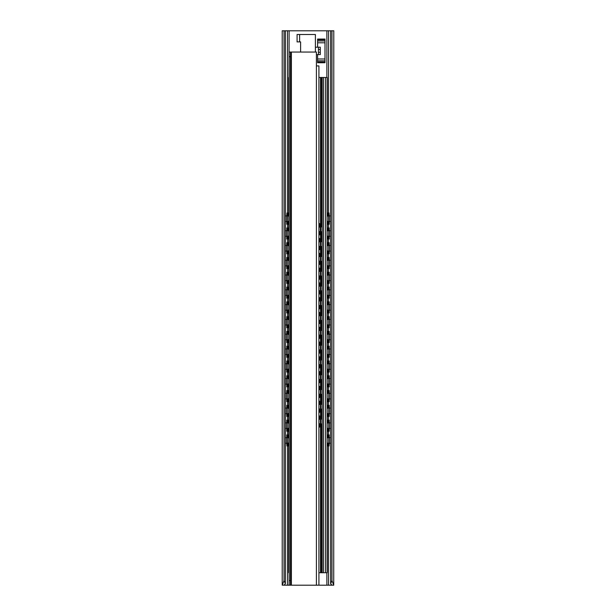 <?xml version="1.0" encoding="UTF-8"?>
<svg xmlns="http://www.w3.org/2000/svg" width="616" height="616" viewBox="0 0 616 616"><rect width="100%" height="100%" fill="white"/><g stroke="black" fill="none" stroke-linecap="round" stroke-linejoin="round"><path stroke-width="0.92" d="M282.274 585.2L284.03 580.58L284.03 30.8L282.22 30.8L282.22 585.138L284.361 585.2L284.361 584.692M288.688 572.726L288.688 442.819L288.688 572.726L289.15 572.726L289.127 585.2L289.15 580.58L290.444 580.58L290.444 585.2L284.361 585.2M331.939 585.138L330.638 583.775L331.97 580.58L333.726 585.2L316.408 585.2L316.408 52.052L290.444 52.052L290.444 56.672L289.15 56.672L289.15 52.052L290.444 52.052L289.15 52.052M284.03 580.58L285.362 583.775L284.061 585.138M331.97 580.58L331.97 30.8L333.78 30.8L333.726 585.2M330.638 583.775L330.638 30.8L284.03 30.8M331.97 30.8L330.638 30.8M315.392 47.201L320.289 47.201L320.289 54.593L316.408 54.593M285.362 583.775L285.362 30.8M317.61 54.593L317.61 62.724L325.002 62.724L325.002 61.993L317.61 61.993M325.002 61.993L325.002 39.07L317.61 39.07L317.61 47.201M318.441 54.593L318.441 47.201M288.565 438.007L288.565 434.911L286.748 434.911L286.748 443.689L286.948 445.999L288.688 445.999M287.21 431.215L287.21 420.127L286.748 420.127L286.748 431.215L288.103 431.215L288.103 428.366M287.21 416.431L287.21 405.343L286.748 405.343L286.748 416.431L288.103 416.431L288.103 413.582M287.21 401.647L287.21 390.559L286.748 390.559L286.748 401.647L288.103 401.647L288.103 398.798M287.21 386.863L287.21 375.775L286.748 375.775L286.748 386.863L288.103 386.863L288.103 384.014M287.21 372.079L287.21 360.991L286.748 360.991L286.748 372.079L288.103 372.079L288.103 369.23M287.21 357.295L287.21 346.207L286.748 346.207L286.748 357.295L288.103 357.295L288.103 354.446M287.21 342.511L287.21 331.423L286.748 331.423L286.748 342.511L288.103 342.511L288.103 339.662M287.21 327.727L287.21 316.639L286.748 316.639L286.748 327.727L288.103 327.727L288.103 324.878M287.21 312.943L287.21 301.855L286.748 301.855L286.748 312.943L288.103 312.943L288.103 310.094M287.21 298.159L287.21 287.071L286.748 287.071L286.748 298.159L288.103 298.159L288.103 295.31M287.21 283.375L287.21 272.287L286.748 272.287L286.748 283.375L288.103 283.375L288.103 280.526M287.21 268.591L287.21 257.503L286.748 257.503L286.748 268.591L288.103 268.591L288.103 265.742M287.21 253.807L287.21 242.719L286.748 242.719L286.748 253.807L288.103 253.807L288.103 250.958M286.748 215.277L286.948 212.967L287.403 212.967L287.21 224.239L286.748 224.239L286.748 215.277L287.21 215.277M287.21 239.023L287.21 227.935L286.748 227.935L286.748 239.023L288.103 239.023L288.103 236.174M287.21 434.911L287.403 445.999M287.21 420.127L288.688 420.127M287.21 405.343L288.688 405.343M287.21 390.559L288.688 390.559M287.21 375.775L288.688 375.775M287.21 360.991L288.688 360.991M287.21 346.207L288.688 346.207M287.21 331.423L288.688 331.423M287.21 316.639L288.688 316.639M287.21 301.855L288.688 301.855M287.21 287.071L288.688 287.071M287.21 272.287L288.688 272.287M287.21 257.503L288.688 257.503M287.21 242.719L288.688 242.719M287.21 224.239L288.103 224.239L288.103 221.39M287.403 212.967L288.688 212.967M287.21 227.935L288.688 227.935M288.688 431.215L288.103 431.215M288.688 416.431L288.103 416.431M288.688 401.647L288.103 401.647M288.688 386.863L288.103 386.863M288.688 372.079L288.103 372.079M288.688 357.295L288.103 357.295M288.688 342.511L288.103 342.511M288.688 327.727L288.103 327.727M288.688 312.943L288.103 312.943M288.688 298.159L288.103 298.159M288.688 283.375L288.103 283.375M288.688 268.591L288.103 268.591M288.688 253.807L288.103 253.807M288.688 224.239L288.103 224.239M288.688 239.023L288.103 239.023M327.897 437.76L327.897 434.911L329.252 434.911L329.252 443.689L329.052 445.999L328.598 445.999L328.79 443.689L329.252 443.689M327.897 434.911L327.312 434.911M327.312 445.999L328.598 445.999M328.79 227.935L329.252 227.935L329.252 239.023L328.79 239.023L328.79 227.935L327.312 227.935M327.897 422.976L327.897 420.127L327.312 420.127M327.897 420.127L328.79 420.127L328.79 431.215L327.435 431.215L327.435 428.12M327.897 408.192L327.897 405.343L327.312 405.343M327.897 405.343L328.79 405.343L328.79 416.431L327.435 416.431L327.435 413.336M327.897 393.408L327.897 390.559L327.312 390.559M327.897 390.559L328.79 390.559L328.79 401.647L327.435 401.647L327.435 398.552M327.897 378.624L327.897 375.775L327.312 375.775M327.897 375.775L328.79 375.775L328.79 386.863L327.435 386.863L327.435 383.768M327.897 363.84L327.897 360.991L327.312 360.991M327.897 360.991L328.79 360.991L328.79 372.079L327.435 372.079L327.435 368.984M327.897 349.056L327.897 346.207L327.312 346.207M327.897 346.207L328.79 346.207L328.79 357.295L327.435 357.295L327.435 354.2M327.897 334.272L327.897 331.423L327.312 331.423M327.897 331.423L328.79 331.423L328.79 342.511L327.435 342.511L327.435 339.416M327.897 319.488L327.897 316.639L327.312 316.639M327.897 316.639L328.79 316.639L328.79 327.727L327.435 327.727L327.435 324.632M327.897 304.704L327.897 301.855L327.312 301.855M327.897 301.855L328.79 301.855L328.79 312.943L327.435 312.943L327.435 309.848M327.897 289.92L327.897 287.071L327.312 287.071M327.897 287.071L328.79 287.071L328.79 298.159L327.435 298.159L327.435 295.064M327.897 275.136L327.897 272.287L327.312 272.287M327.897 272.287L328.79 272.287L328.79 283.375L327.435 283.375L327.435 280.28M327.897 260.352L327.897 257.503L327.312 257.503M327.897 257.503L328.79 257.503L328.79 268.591L327.435 268.591L327.435 265.496M327.897 245.568L327.897 242.719L327.312 242.719M327.897 242.719L328.79 242.719L328.79 253.807L327.435 253.807L327.435 250.712M328.79 239.023L327.435 239.023L327.435 235.928M327.897 216L327.897 212.967L328.598 212.967L328.79 224.239L327.435 224.239L327.435 221.144M327.897 212.967L327.312 212.967M328.79 434.911L328.79 443.689M328.79 420.127L329.252 420.127L329.252 431.215L328.79 431.215M328.79 405.343L329.252 405.343L329.252 416.431L328.79 416.431M328.79 390.559L329.252 390.559L329.252 401.647L328.79 401.647M328.79 375.775L329.252 375.775L329.252 386.863L328.79 386.863M328.79 360.991L329.252 360.991L329.252 372.079L328.79 372.079M328.79 346.207L329.252 346.207L329.252 357.295L328.79 357.295M328.79 331.423L329.252 331.423L329.252 342.511L328.79 342.511M328.79 316.639L329.252 316.639L329.252 327.727L328.79 327.727M328.79 301.855L329.252 301.855L329.252 312.943L328.79 312.943M328.79 287.071L329.252 287.071L329.252 298.159L328.79 298.159M328.79 272.287L329.252 272.287L329.252 283.375L328.79 283.375M328.79 257.503L329.252 257.503L329.252 268.591L328.79 268.591M328.79 242.719L329.252 242.719L329.252 253.807L328.79 253.807M328.79 224.239L329.252 224.239L329.252 215.277L329.052 212.967L328.598 212.967M327.312 442.819L327.312 572.726L319.55 572.726A2.31 2.31 0 0 1 318.919 572.641M322.183 572.726L322.183 77.462L319.55 77.462A1.386 1.386 0 0 0 318.919 77.616M325.556 572.726L325.556 77.462L327.312 77.462L327.312 216.332M325.556 77.462L322.183 77.462M288.688 77.462L288.688 216.332L289.127 30.8M327.312 438.092L327.312 428.035M327.312 423.308L327.312 413.251M327.312 408.523L327.312 398.467M327.312 393.74L327.312 383.683M327.312 378.955L327.312 368.899M327.312 364.171L327.312 354.115M327.312 349.387L327.312 339.331M327.312 334.603L327.312 324.547M327.312 319.82L327.312 309.763M327.312 305.036L327.312 294.979M327.312 290.252L327.312 280.195M327.312 275.468L327.312 265.411M327.312 260.684L327.312 250.627M327.312 245.9L327.312 235.843M327.312 231.115L327.312 221.059M327.173 572.726L327.173 77.462M288.827 572.726L288.827 77.462M288.688 438.092L288.688 428.035L288.688 438.092M288.688 423.308L288.688 413.251L288.688 423.308M288.688 408.523L288.688 398.467L288.688 408.523M288.688 393.74L288.688 383.683L288.688 393.74M288.688 378.955L288.688 368.899L288.688 378.955M288.688 364.171L288.688 354.115L288.688 364.171M288.688 349.387L288.688 339.331L288.688 349.387M288.688 334.603L288.688 324.547L288.688 334.603M288.688 319.82L288.688 309.763L288.688 319.82M288.688 305.036L288.688 294.979L288.688 305.036M288.688 290.252L288.688 280.195L288.688 290.252M288.688 275.468L288.688 265.411L288.688 275.468M288.688 260.684L288.688 250.627L288.688 260.684M288.688 245.9L288.688 235.843L288.688 245.9M288.688 231.115L288.688 221.059L288.688 231.115M320.382 238.561L320.844 238.561L320.844 249.649L320.382 249.649L320.382 238.561L318.919 238.561M319.85 419.103L319.85 415.969L320.844 415.969L320.844 424.747L320.666 427.057L320.205 427.057L320.382 424.747L320.844 424.747M319.85 415.969L318.919 415.969M320.844 401.185L320.844 412.273L320.382 412.273L320.382 401.185L320.844 401.185M320.844 386.401L320.844 397.489L320.382 397.489L320.382 386.401L320.844 386.401M320.844 371.617L320.844 382.705L320.382 382.705L320.382 371.617L320.844 371.617M320.844 356.833L320.844 367.921L320.382 367.921L320.382 356.833L320.844 356.833M320.844 342.049L320.844 353.137L320.382 353.137L320.382 342.049L320.844 342.049M320.844 327.265L320.844 338.353L320.382 338.353L320.382 327.265L320.844 327.265M320.844 312.481L320.844 323.569L320.382 323.569L320.382 312.481L320.844 312.481M320.844 297.697L320.844 308.785L320.382 308.785L320.382 297.697L320.844 297.697M320.844 282.913L320.844 294.001L320.382 294.001L320.382 282.913L320.844 282.913M320.844 268.129L320.844 279.217L320.382 279.217L320.382 268.129L320.844 268.129M320.844 253.345L320.844 264.433L320.382 264.433L320.382 253.345L320.844 253.345M320.844 225.903L320.844 234.865L320.382 234.865L320.205 223.593L320.666 223.593L320.844 225.903L320.382 225.903M318.919 427.057L320.205 427.057M320.382 415.969L320.382 424.747M319.85 404.319L319.85 401.185L320.382 401.185M318.919 412.273L320.382 412.273M319.85 389.535L319.85 386.401L320.382 386.401M318.919 397.489L320.382 397.489M319.85 374.751L319.85 371.617L320.382 371.617M318.919 382.705L320.382 382.705M319.85 359.967L319.85 356.833L320.382 356.833M318.919 367.921L320.382 367.921M319.85 345.183L319.85 342.049L320.382 342.049M318.919 353.137L320.382 353.137M319.85 330.399L319.85 327.265L320.382 327.265M318.919 338.353L320.382 338.353M319.85 315.615L319.85 312.481L320.382 312.481M318.919 323.569L320.382 323.569M319.85 300.831L319.85 297.697L320.382 297.697M318.919 308.785L320.382 308.785M319.85 286.047L319.85 282.913L320.382 282.913M318.919 294.001L320.382 294.001M319.85 271.263L319.85 268.129L320.382 268.129M318.919 279.217L320.382 279.217M319.85 256.479L319.85 253.345L320.382 253.345M318.919 264.433L320.382 264.433M318.919 249.649L320.382 249.649M318.919 234.865L320.382 234.865M319.85 226.911L320.205 223.593M319.85 401.185L318.919 401.185M319.85 386.401L318.919 386.401M319.85 371.617L318.919 371.617M319.85 356.833L318.919 356.833M319.85 342.049L318.919 342.049M319.85 327.265L318.919 327.265M319.85 312.481L318.919 312.481M319.85 297.697L318.919 297.697M319.85 282.913L318.919 282.913M319.85 268.129L318.919 268.129M319.85 253.345L318.919 253.345M319.85 223.593L318.919 223.593M315.392 52.052L315.392 34.496L297.081 34.496L297.081 41.888L300.608 41.888L300.608 52.052M318.919 585.2L318.919 65.912L316.408 65.912M290.444 585.2L316.408 585.2M289.15 580.58L289.15 56.672M290.444 580.58L290.444 56.672M331.639 585.2L331.639 584.692M328.551 585.2L328.551 445.999M328.551 434.911L328.551 431.215M328.551 420.127L328.551 416.431M328.551 405.343L328.551 401.647M328.551 390.559L328.551 386.863M328.551 375.775L328.551 372.079M328.551 360.991L328.551 357.295M328.551 346.207L328.551 342.511M328.551 331.423L328.551 327.727M328.551 316.639L328.551 312.943M328.551 301.855L328.551 298.159M328.551 287.071L328.551 283.375M328.551 272.287L328.551 268.591M328.551 257.503L328.551 253.807M328.551 242.719L328.551 239.023M328.551 227.935L328.551 224.239M328.551 212.967L328.551 30.8M326.873 585.2L326.873 572.726M326.873 77.462L326.873 30.8M287.449 585.2L287.449 445.999M287.449 434.911L287.449 431.215M287.449 420.127L287.449 416.431M287.449 405.343L287.449 401.647M287.449 390.559L287.449 386.863M287.449 375.775L287.449 372.079M287.449 360.991L287.449 357.295M287.449 346.207L287.449 342.511M287.449 331.423L287.449 327.727M287.449 316.639L287.449 312.943M287.449 301.855L287.449 298.159M287.449 287.071L287.449 283.375M287.449 272.287L287.449 268.591M287.449 257.503L287.449 253.807M287.449 242.719L287.449 239.023M287.449 227.935L287.449 224.239M287.449 212.967L287.449 30.8M325.002 42.797L317.61 42.797M325.002 58.997L317.61 58.997M320.289 52.283L318.441 52.283M320.289 49.511L318.441 49.511M325.002 60.83L317.61 60.83M325.002 40.964L317.61 40.964M325.002 39.801L317.61 39.801M287.21 443.689L286.748 443.689M288.103 445.999L288.103 443.15M288.103 437.76L288.103 434.911M288.103 422.976L288.103 420.127M288.103 408.192L288.103 405.343M288.103 393.408L288.103 390.559M288.103 378.624L288.103 375.775M288.103 363.84L288.103 360.991M288.103 349.056L288.103 346.207M288.103 334.272L288.103 331.423M288.103 319.488L288.103 316.639M288.103 304.704L288.103 301.855M288.103 289.92L288.103 287.071M288.103 275.136L288.103 272.287M288.103 260.352L288.103 257.503M288.103 245.568L288.103 242.719M288.103 216L288.103 212.967M288.103 230.784L288.103 227.935M288.565 445.999L288.565 442.904M288.565 431.215L288.565 428.12M288.565 423.223L288.565 420.127M288.565 416.431L288.565 413.336M288.565 408.439L288.565 405.343M288.565 401.647L288.565 398.552M288.565 393.655L288.565 390.559M288.565 386.863L288.565 383.768M288.565 378.871L288.565 375.775M288.565 372.079L288.565 368.984M288.565 364.087L288.565 360.991M288.565 357.295L288.565 354.2M288.565 349.303L288.565 346.207M288.565 342.511L288.565 339.416M288.565 334.519L288.565 331.423M288.565 327.727L288.565 324.632M288.565 319.735L288.565 316.639M288.565 312.943L288.565 309.848M288.565 304.951L288.565 301.855M288.565 298.159L288.565 295.064M288.565 290.167L288.565 287.071M288.565 283.375L288.565 280.28M288.565 275.383L288.565 272.287M288.565 268.591L288.565 265.496M288.565 260.599L288.565 257.503M288.565 253.807L288.565 250.712M288.565 245.815L288.565 242.719M288.565 224.239L288.565 221.144M288.565 216.247L288.565 212.967M288.565 239.023L288.565 235.928M288.565 231.031L288.565 227.935M327.897 445.999L327.897 443.15M327.435 445.999L327.435 442.904M327.435 438.007L327.435 434.911M327.897 431.215L327.897 428.366M327.435 423.223L327.435 420.127M327.897 416.431L327.897 413.582M327.435 408.439L327.435 405.343M327.897 401.647L327.897 398.798M327.435 393.655L327.435 390.559M327.897 386.863L327.897 384.014M327.435 378.871L327.435 375.775M327.897 372.079L327.897 369.23M327.435 364.087L327.435 360.991M327.897 357.295L327.897 354.446M327.435 349.303L327.435 346.207M327.897 342.511L327.897 339.662M327.435 334.519L327.435 331.423M327.897 327.727L327.897 324.878M327.435 319.735L327.435 316.639M327.897 312.943L327.897 310.094M327.435 304.951L327.435 301.855M327.897 298.159L327.897 295.31M327.435 290.167L327.435 287.071M327.897 283.375L327.897 280.526M327.435 275.383L327.435 272.287M327.897 268.591L327.897 265.742M327.435 260.599L327.435 257.503M327.897 253.807L327.897 250.958M327.435 245.815L327.435 242.719M327.897 239.023L327.897 236.174M327.897 230.784L327.897 227.935M327.435 231.031L327.435 227.935M327.435 216.247L327.435 212.967M327.897 224.239L327.897 221.39M328.79 215.277L329.252 215.277M320.52 77.462L320.52 223.593M320.52 234.865L320.52 238.561M320.52 249.649L320.52 253.345M320.52 264.433L320.52 268.129M320.52 279.217L320.52 282.913M320.52 294.001L320.52 297.697M320.52 308.785L320.52 312.481M320.52 323.569L320.52 327.265M320.52 338.353L320.52 342.049M320.52 353.137L320.52 356.833M320.52 367.921L320.52 371.617M320.52 382.705L320.52 386.401M320.52 397.489L320.52 401.185M320.52 412.273L320.52 415.969M320.52 427.057L320.52 572.726M323.569 572.726L323.569 77.462M321.321 77.462L321.321 226.827M321.321 231.816L321.321 241.611M321.321 246.6L321.321 256.395M321.321 261.384L321.321 271.179M321.321 276.168L321.321 285.963M321.321 290.952L321.321 300.747M321.321 305.736L321.321 315.531M321.321 320.52L321.321 330.315M321.321 335.304L321.321 345.099M321.321 350.088L321.321 359.883M321.321 364.872L321.321 374.667M321.321 379.656L321.321 389.451M321.321 394.44L321.321 404.235M321.321 409.224L321.321 419.019M321.321 424.008L321.321 572.726M319.85 427.057L319.85 423.923M319.85 412.273L319.85 409.14M319.85 397.489L319.85 394.356M319.85 382.705L319.85 379.572M319.85 367.921L319.85 364.788M319.85 353.137L319.85 350.004M319.85 338.353L319.85 335.22M319.85 323.569L319.85 320.435M319.85 308.785L319.85 305.651M319.85 294.001L319.85 290.868M319.85 279.217L319.85 276.084M319.85 264.433L319.85 261.3M319.85 249.649L319.85 246.515M319.85 241.695L319.85 238.561M319.85 234.865L319.85 231.731M319.388 427.057L319.388 423.708M319.388 419.319L319.388 415.969M319.388 412.273L319.388 408.924M319.388 404.535L319.388 401.185M319.388 397.489L319.388 394.14M319.388 389.751L319.388 386.401M319.388 382.705L319.388 379.356M319.388 374.967L319.388 371.617M319.388 367.921L319.388 364.572M319.388 360.183L319.388 356.833M319.388 353.137L319.388 349.788M319.388 345.399L319.388 342.049M319.388 338.353L319.388 335.004M319.388 330.615L319.388 327.265M319.388 323.569L319.388 320.22M319.388 315.831L319.388 312.481M319.388 308.785L319.388 305.436M319.388 301.047L319.388 297.697M319.388 294.001L319.388 290.652M319.388 286.263L319.388 282.913M319.388 279.217L319.388 275.868M319.388 271.479L319.388 268.129M319.388 264.433L319.388 261.084M319.388 256.695L319.388 253.345M319.388 249.649L319.388 246.3M319.388 241.911L319.388 238.561M319.388 234.865L319.388 231.516M319.388 227.127L319.388 223.593M299.622 34.496L299.622 41.888M291.368 585.2L291.368 52.052M330.638 437.991A2.934 2.934 0 0 0 329.252 437.529M328.79 437.529A2.934 2.934 0 0 0 327.173 438.199M327.173 442.712A2.934 2.934 0 0 0 328.79 443.381M329.252 443.381A2.934 2.934 0 0 0 330.638 442.919M330.638 423.207A2.934 2.934 0 0 0 329.252 422.745M328.79 422.745A2.934 2.934 0 0 0 327.173 423.415M327.173 427.928A2.934 2.934 0 0 0 328.79 428.597M329.252 428.597A2.934 2.934 0 0 0 330.638 428.135M330.638 408.423A2.934 2.934 0 0 0 329.252 407.961M328.79 407.961A2.934 2.934 0 0 0 327.173 408.631M327.173 413.143A2.934 2.934 0 0 0 328.79 413.813M329.252 413.813A2.934 2.934 0 0 0 330.638 413.351M330.638 393.639A2.934 2.934 0 0 0 329.252 393.177M328.79 393.177A2.934 2.934 0 0 0 327.173 393.847M327.173 398.36A2.934 2.934 0 0 0 328.79 399.029M329.252 399.029A2.934 2.934 0 0 0 330.638 398.567M330.638 378.855A2.934 2.934 0 0 0 329.252 378.393M328.79 378.393A2.934 2.934 0 0 0 327.173 379.063M327.173 383.575A2.934 2.934 0 0 0 328.79 384.245M329.252 384.245A2.934 2.934 0 0 0 330.638 383.783M330.638 364.071A2.934 2.934 0 0 0 329.252 363.609M328.79 363.609A2.934 2.934 0 0 0 327.173 364.279M327.173 368.791A2.934 2.934 0 0 0 328.79 369.461M329.252 369.461A2.934 2.934 0 0 0 330.638 368.999M330.638 349.287A2.934 2.934 0 0 0 329.252 348.825M328.79 348.825A2.934 2.934 0 0 0 327.173 349.495M327.173 354.007A2.934 2.934 0 0 0 328.79 354.677M329.252 354.677A2.934 2.934 0 0 0 330.638 354.215M330.638 334.503A2.934 2.934 0 0 0 329.252 334.041M328.79 334.041A2.934 2.934 0 0 0 327.173 334.711M327.173 339.224A2.934 2.934 0 0 0 328.79 339.893M329.252 339.893A2.934 2.934 0 0 0 330.638 339.431M330.638 319.719A2.934 2.934 0 0 0 329.252 319.257M328.79 319.257A2.934 2.934 0 0 0 327.173 319.927M327.173 324.44A2.934 2.934 0 0 0 328.79 325.109M329.252 325.109A2.934 2.934 0 0 0 330.638 324.647M330.638 304.935A2.934 2.934 0 0 0 329.252 304.473M328.79 304.473A2.934 2.934 0 0 0 327.173 305.143M327.173 309.656A2.934 2.934 0 0 0 328.79 310.325M329.252 310.325A2.934 2.934 0 0 0 330.638 309.863M330.638 290.151A2.934 2.934 0 0 0 329.252 289.689M328.79 289.689A2.934 2.934 0 0 0 327.173 290.359M327.173 294.872A2.934 2.934 0 0 0 328.79 295.541M329.252 295.541A2.934 2.934 0 0 0 330.638 295.079M330.638 275.367A2.934 2.934 0 0 0 329.252 274.905M328.79 274.905A2.934 2.934 0 0 0 327.173 275.575M327.173 280.088A2.934 2.934 0 0 0 328.79 280.757M329.252 280.757A2.934 2.934 0 0 0 330.638 280.295M330.638 260.583A2.934 2.934 0 0 0 329.252 260.121M328.79 260.121A2.934 2.934 0 0 0 327.173 260.791M327.173 265.304A2.934 2.934 0 0 0 328.79 265.973M329.252 265.973A2.934 2.934 0 0 0 330.638 265.511M330.638 245.799A2.934 2.934 0 0 0 329.252 245.337M328.79 245.337A2.934 2.934 0 0 0 327.173 246.007M327.173 250.52A2.934 2.934 0 0 0 328.79 251.189M329.252 251.189A2.934 2.934 0 0 0 330.638 250.727M330.638 231.015A2.934 2.934 0 0 0 329.252 230.553M328.79 230.553A2.934 2.934 0 0 0 327.173 231.223M327.173 235.736A2.934 2.934 0 0 0 328.79 236.405M329.252 236.405A2.934 2.934 0 0 0 330.638 235.943M330.638 216.231A2.934 2.934 0 0 0 329.252 215.769M328.79 215.769A2.934 2.934 0 0 0 327.173 216.439M327.173 220.952A2.934 2.934 0 0 0 328.79 221.621M329.252 221.621A2.934 2.934 0 0 0 330.638 221.159M288.827 438.199A2.934 2.934 0 0 0 287.21 437.529M286.748 437.529A2.934 2.934 0 0 0 285.362 437.991M285.362 442.919A2.934 2.934 0 0 0 286.748 443.381M287.21 443.381A2.934 2.934 0 0 0 288.827 442.712M288.827 423.415A2.934 2.934 0 0 0 287.21 422.745M286.748 422.745A2.934 2.934 0 0 0 285.362 423.207M285.362 428.135A2.934 2.934 0 0 0 286.748 428.597M287.21 428.597A2.934 2.934 0 0 0 288.827 427.928M288.827 408.631A2.934 2.934 0 0 0 287.21 407.961M286.748 407.961A2.934 2.934 0 0 0 285.362 408.423M285.362 413.351A2.934 2.934 0 0 0 286.748 413.813M287.21 413.813A2.934 2.934 0 0 0 288.827 413.143M288.827 393.847A2.934 2.934 0 0 0 287.21 393.177M286.748 393.177A2.934 2.934 0 0 0 285.362 393.639M285.362 398.567A2.934 2.934 0 0 0 286.748 399.029M287.21 399.029A2.934 2.934 0 0 0 288.827 398.36M288.827 379.063A2.934 2.934 0 0 0 287.21 378.393M286.748 378.393A2.934 2.934 0 0 0 285.362 378.855M285.362 383.783A2.934 2.934 0 0 0 286.748 384.245M287.21 384.245A2.934 2.934 0 0 0 288.827 383.575M288.827 364.279A2.934 2.934 0 0 0 287.21 363.609M286.748 363.609A2.934 2.934 0 0 0 285.362 364.071M285.362 368.999A2.934 2.934 0 0 0 286.748 369.461M287.21 369.461A2.934 2.934 0 0 0 288.827 368.791M288.827 349.495A2.934 2.934 0 0 0 287.21 348.825M286.748 348.825A2.934 2.934 0 0 0 285.362 349.287M285.362 354.215A2.934 2.934 0 0 0 286.748 354.677M287.21 354.677A2.934 2.934 0 0 0 288.827 354.007M288.827 334.711A2.934 2.934 0 0 0 287.21 334.041M286.748 334.041A2.934 2.934 0 0 0 285.362 334.503M285.362 339.431A2.934 2.934 0 0 0 286.748 339.893M287.21 339.893A2.934 2.934 0 0 0 288.827 339.224M288.827 319.927A2.934 2.934 0 0 0 287.21 319.257M286.748 319.257A2.934 2.934 0 0 0 285.362 319.719M285.362 324.647A2.934 2.934 0 0 0 286.748 325.109M287.21 325.109A2.934 2.934 0 0 0 288.827 324.44M288.827 305.143A2.934 2.934 0 0 0 287.21 304.473M286.748 304.473A2.934 2.934 0 0 0 285.362 304.935M285.362 309.863A2.934 2.934 0 0 0 286.748 310.325M287.21 310.325A2.934 2.934 0 0 0 288.827 309.656M288.827 290.359A2.934 2.934 0 0 0 287.21 289.689M286.748 289.689A2.934 2.934 0 0 0 285.362 290.151M285.362 295.079A2.934 2.934 0 0 0 286.748 295.541M287.21 295.541A2.934 2.934 0 0 0 288.827 294.872M288.827 275.575A2.934 2.934 0 0 0 287.21 274.905M286.748 274.905A2.934 2.934 0 0 0 285.362 275.367M285.362 280.295A2.934 2.934 0 0 0 286.748 280.757M287.21 280.757A2.934 2.934 0 0 0 288.827 280.088M288.827 260.791A2.934 2.934 0 0 0 287.21 260.121M286.748 260.121A2.934 2.934 0 0 0 285.362 260.583M285.362 265.511A2.934 2.934 0 0 0 286.748 265.973M287.21 265.973A2.934 2.934 0 0 0 288.827 265.304M288.827 246.007A2.934 2.934 0 0 0 287.21 245.337M286.748 245.337A2.934 2.934 0 0 0 285.362 245.799M285.362 250.727A2.934 2.934 0 0 0 286.748 251.189M287.21 251.189A2.934 2.934 0 0 0 288.827 250.52M288.827 231.223A2.934 2.934 0 0 0 287.21 230.553M286.748 230.553A2.934 2.934 0 0 0 285.362 231.015M285.362 235.943A2.934 2.934 0 0 0 286.748 236.405M287.21 236.405A2.934 2.934 0 0 0 288.827 235.736M288.827 216.439A2.934 2.934 0 0 0 287.21 215.769M286.748 215.769A2.934 2.934 0 0 0 285.362 216.231M285.362 221.159A2.934 2.934 0 0 0 286.748 221.621M287.21 221.621A2.934 2.934 0 0 0 288.827 220.952M322.183 419.404A2.564 2.564 0 0 0 320.844 418.949M320.382 418.972A2.564 2.564 0 0 0 318.919 419.688M318.919 423.338A2.564 2.564 0 0 0 320.382 424.054M320.844 424.077A2.564 2.564 0 0 0 322.183 423.623M322.183 404.62A2.564 2.564 0 0 0 320.844 404.165M320.382 404.188A2.564 2.564 0 0 0 318.919 404.905M318.919 408.554A2.564 2.564 0 0 0 320.382 409.27M320.844 409.293A2.564 2.564 0 0 0 322.183 408.839M322.183 389.836A2.564 2.564 0 0 0 320.844 389.381M320.382 389.404A2.564 2.564 0 0 0 318.919 390.12M318.919 393.77A2.564 2.564 0 0 0 320.382 394.486M320.844 394.51A2.564 2.564 0 0 0 322.183 394.055M322.183 375.052A2.564 2.564 0 0 0 320.844 374.597M320.382 374.62A2.564 2.564 0 0 0 318.919 375.337M318.919 378.986A2.564 2.564 0 0 0 320.382 379.702M320.844 379.726A2.564 2.564 0 0 0 322.183 379.271M322.183 360.268A2.564 2.564 0 0 0 320.844 359.813M320.382 359.836A2.564 2.564 0 0 0 318.919 360.553M318.919 364.202A2.564 2.564 0 0 0 320.382 364.918M320.844 364.942A2.564 2.564 0 0 0 322.183 364.487M322.183 345.484A2.564 2.564 0 0 0 320.844 345.029M320.382 345.052A2.564 2.564 0 0 0 318.919 345.769M318.919 349.418A2.564 2.564 0 0 0 320.382 350.134M320.844 350.158A2.564 2.564 0 0 0 322.183 349.703M322.183 330.7A2.564 2.564 0 0 0 320.844 330.245M320.382 330.268A2.564 2.564 0 0 0 318.919 330.985M318.919 334.634A2.564 2.564 0 0 0 320.382 335.35M320.844 335.374A2.564 2.564 0 0 0 322.183 334.919M322.183 315.916A2.564 2.564 0 0 0 320.844 315.461M320.382 315.484A2.564 2.564 0 0 0 318.919 316.2M318.919 319.85A2.564 2.564 0 0 0 320.382 320.566M320.844 320.59A2.564 2.564 0 0 0 322.183 320.135M322.183 301.132A2.564 2.564 0 0 0 320.844 300.677M320.382 300.7A2.564 2.564 0 0 0 318.919 301.416M318.919 305.066A2.564 2.564 0 0 0 320.382 305.782M320.844 305.805A2.564 2.564 0 0 0 322.183 305.351M322.183 286.348A2.564 2.564 0 0 0 320.844 285.893M320.382 285.916A2.564 2.564 0 0 0 318.919 286.632M318.919 290.282A2.564 2.564 0 0 0 320.382 290.998M320.844 291.022A2.564 2.564 0 0 0 322.183 290.567M322.183 271.564A2.564 2.564 0 0 0 320.844 271.109M320.382 271.132A2.564 2.564 0 0 0 318.919 271.849M318.919 275.498A2.564 2.564 0 0 0 320.382 276.214M320.844 276.238A2.564 2.564 0 0 0 322.183 275.783M322.183 256.78A2.564 2.564 0 0 0 320.844 256.325M320.382 256.348A2.564 2.564 0 0 0 318.919 257.065M318.919 260.714A2.564 2.564 0 0 0 320.382 261.43M320.844 261.454A2.564 2.564 0 0 0 322.183 260.999M322.183 241.996A2.564 2.564 0 0 0 320.844 241.541M320.382 241.564A2.564 2.564 0 0 0 318.919 242.28M318.919 245.93A2.564 2.564 0 0 0 320.382 246.646M320.844 246.67A2.564 2.564 0 0 0 322.183 246.215M322.183 227.212A2.564 2.564 0 0 0 320.844 226.757M320.382 226.78A2.564 2.564 0 0 0 318.919 227.496M318.919 231.146A2.564 2.564 0 0 0 320.382 231.862M320.844 231.885A2.564 2.564 0 0 0 322.183 231.431"/></g></svg>
